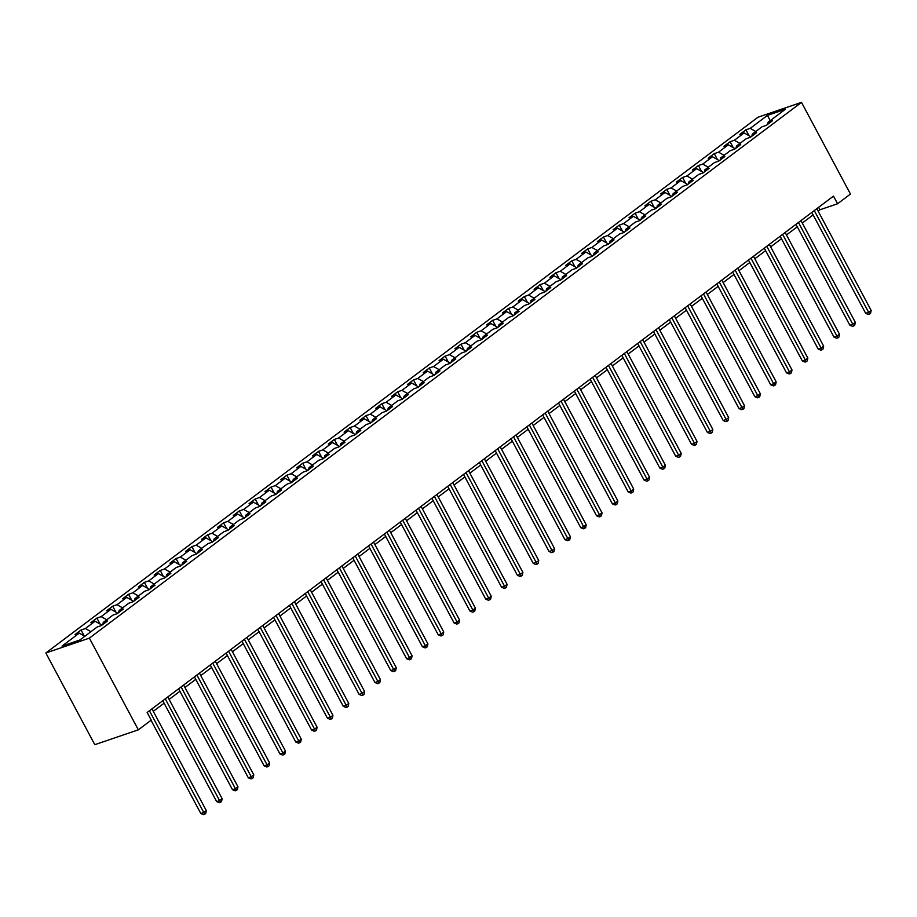 <?xml version="1.0" encoding="UTF-8"?>
<svg xmlns="http://www.w3.org/2000/svg" width="917" height="917" viewBox="0 0 917 917"><rect width="100%" height="100%" fill="white"/><g stroke="black" fill="none" stroke-linecap="round" stroke-linejoin="round"><path stroke-width="1.38" d="M89.373 638.129L138.329 729.829L94.806 744.684L45.85 652.984L757.981 117.227L801.504 102.372L89.373 638.129L45.85 652.984M767.46 115.37L750.209 128.346L745.911 129.813L739.824 134.386L744.123 132.931L734.379 140.255L730.081 141.722L723.994 146.296L728.293 144.84L718.55 152.165L714.251 153.632L708.165 158.205L712.463 156.75L702.72 164.074L698.422 165.541L692.335 170.115L696.633 168.659L686.89 175.984L682.592 177.451L676.505 182.025L680.804 180.557L671.061 187.893L666.762 189.36L660.676 193.934L664.974 192.467L655.231 199.803L650.932 201.27L644.846 205.844L649.144 204.376L639.401 211.712L635.103 213.18L629.016 217.753L633.315 216.286L623.571 223.622L619.273 225.089L613.186 229.663L617.485 228.195L607.742 235.531L603.443 236.999L597.357 241.572L601.655 240.105L591.912 247.441L587.614 248.908L581.527 253.482L585.825 252.015L576.082 259.351L571.784 260.818L565.697 265.391L569.996 263.924L560.253 271.26L555.954 272.727L549.868 277.301L554.166 275.834L544.423 283.17L540.124 284.637L534.038 289.21L538.336 287.743L528.593 295.079L524.295 296.546L518.208 301.12L522.507 299.653L512.763 306.989L508.465 308.444L502.378 313.029L506.677 311.562L496.934 318.898L492.635 320.354L486.549 324.939L490.847 323.472L481.104 330.808L476.806 332.263L470.719 336.848L475.017 335.381L465.274 342.717L460.976 344.173L454.889 348.758L459.188 347.291L449.445 354.627L445.146 356.083L439.06 360.668L443.358 359.2L433.615 366.536L429.316 367.992L423.23 372.577L427.528 371.11L417.785 378.446L413.487 379.902L407.4 384.487L411.699 383.019L401.955 390.344L397.657 391.811L391.57 396.396L395.869 394.929L386.126 402.254L381.827 403.721L375.741 408.306L380.039 406.839L370.296 414.163L365.998 415.63L359.911 420.215L364.209 418.748L354.466 426.073L350.168 427.54L344.081 432.125L348.38 430.658L338.637 437.982L334.338 439.449L328.252 444.034L332.55 442.567L322.807 449.892L318.508 451.359L312.422 455.944L316.72 454.477L306.977 461.801L302.679 463.268L296.592 467.853L300.891 466.386L291.147 473.711L286.849 475.178L280.762 479.763L285.061 478.296L275.318 485.62L271.019 487.087L264.933 491.672L269.231 490.205L259.488 497.53L255.19 498.997L249.103 503.582L253.401 502.115L243.658 509.439L239.36 510.907L233.273 515.492L237.572 514.024L227.829 521.349L223.53 522.816L217.444 527.401L221.742 525.934L211.999 533.258L207.7 534.726L201.614 539.311L205.912 537.843L196.169 545.168L191.871 546.635L185.784 551.22L190.083 549.753L180.34 557.077L176.041 558.545L169.954 563.13L174.253 561.663L164.51 568.987L160.211 570.454L154.125 575.039L158.423 573.572L148.68 580.897L144.382 582.364L138.295 586.949L142.594 585.482L132.85 592.806L128.552 594.273L122.465 598.858L126.764 597.391L117.021 604.716L112.722 606.183L106.636 610.768L110.934 609.301L101.191 616.625L96.893 618.092L90.806 622.677L95.104 621.21L85.361 628.535L81.063 630.002L74.976 634.587L79.275 633.12L62.024 646.095L79.905 639.986L97.156 627.01L101.443 625.543L107.53 620.969L103.243 622.437L112.986 615.101L117.273 613.633L123.359 609.06L119.072 610.527L128.816 603.191L133.103 601.724L139.189 597.15L134.902 598.618L144.645 591.282L148.932 589.814L155.019 585.241L150.732 586.708L160.475 579.372L164.762 577.916L170.849 573.331L166.562 574.799L176.305 567.463L180.592 566.007L186.678 561.422L182.391 562.889L192.134 555.553L196.421 554.097L202.508 549.512L198.221 550.979L207.964 543.643L212.251 542.188L218.338 537.603L214.051 539.07L223.794 531.734L228.081 530.278L234.167 525.693L229.88 527.16L239.624 519.824L243.911 518.369L249.997 513.784L245.71 515.251L255.453 507.915L259.74 506.459L265.827 501.874L261.54 503.341L271.283 496.017L275.57 494.55L281.657 489.965L277.37 491.432L287.113 484.107L291.4 482.64L297.486 478.055L293.199 479.522L302.942 472.198L307.229 470.73L313.316 466.145L309.029 467.613L318.772 460.288L323.059 458.821L329.146 454.236L324.859 455.703L334.602 448.379L338.889 446.911L344.975 442.326L340.688 443.794L350.432 436.469L354.719 435.002L360.805 430.417L356.518 431.884L366.261 424.56L370.548 423.092L376.635 418.507L372.348 419.975L382.091 412.65L386.378 411.183L392.465 406.598L388.178 408.065L397.921 400.74L402.208 399.273L408.294 394.688L404.007 396.155L413.75 388.831L418.037 387.364L424.124 382.779L419.837 384.246L429.58 376.921L433.867 375.454L439.954 370.869L435.667 372.336L445.41 365.012L449.697 363.545L455.783 358.96L451.496 360.427L461.24 353.102L465.527 351.635L471.613 347.05L467.326 348.517L477.069 341.193L481.356 339.726L487.443 335.141L483.156 336.608L492.899 329.283L497.186 327.816L503.273 323.231L498.986 324.698L508.729 317.374L513.016 315.907L519.102 311.322L514.815 312.789L524.558 305.464L528.845 303.997L534.932 299.412L530.645 300.879L540.388 293.555L544.675 292.087L550.762 287.502L546.475 288.97L556.218 281.645L560.505 280.178L566.591 275.593L562.304 277.06L572.048 269.736L576.335 268.268L582.421 263.683L578.134 265.151L587.877 257.826L592.164 256.359L598.251 251.774L593.964 253.241L603.707 245.916L607.994 244.449L614.081 239.876L609.794 241.331L619.537 234.007L623.824 232.54L629.91 227.966L625.623 229.422L635.366 222.097L639.653 220.63L645.74 216.057L641.453 217.512L651.196 210.188L655.483 208.721L661.57 204.147L657.283 205.603L667.026 198.278L671.313 196.811L677.399 192.238L673.112 193.693L682.856 186.369L687.142 184.902L693.229 180.328L688.942 181.784L698.685 174.459L702.972 172.992L709.059 168.419L704.772 169.874L714.515 162.55L718.802 161.083L724.889 156.509L720.602 157.976L730.345 150.64L734.632 149.173L740.718 144.599L736.431 146.067L746.174 138.731L750.461 137.263L756.548 132.69L752.261 134.157L762.004 126.821L766.291 125.354L772.378 120.78L768.091 122.248L785.342 109.261L767.46 115.37L770.2 120.654M818.136 211.128L819.936 209.775L837.576 203.757L833.496 196.112L147.144 712.486L151.225 720.132L138.329 729.829M102.853 624.488L103.243 622.437M85.361 628.535L90.932 631.687M95.104 621.21L102.016 625.119M118.683 612.579L119.072 610.527M101.191 616.625L106.762 619.777M110.934 609.301L117.846 613.209M134.512 600.669L134.902 598.618M117.021 604.716L122.591 607.868M126.764 597.391L133.676 601.3M150.342 588.76L150.732 586.708M132.85 592.806L138.421 595.958M142.594 585.482L149.505 589.39M166.172 576.85L166.562 574.799M148.68 580.897L154.251 584.049M158.423 573.572L165.335 577.481M182.002 564.941L182.391 562.889M164.51 568.987L170.081 572.139M174.253 561.663L181.165 565.571M197.831 553.031L198.221 550.979M180.34 557.077L185.91 560.23M190.083 549.753L196.995 553.662M213.661 541.122L214.051 539.07M196.169 545.168L201.74 548.32M205.912 537.843L212.824 541.752M229.491 529.212L229.88 527.16M211.999 533.258L217.57 536.411M221.742 525.934L228.654 529.843M245.32 517.303L245.71 515.251M227.829 521.349L233.399 524.501M237.572 514.024L244.484 517.933M261.15 505.393L261.54 503.341M243.658 509.439L249.229 512.592M253.401 502.115L260.313 506.024M276.98 493.484L277.37 491.432M259.488 497.53L265.059 500.682M269.231 490.205L276.143 494.114M292.81 481.574L293.199 479.522M275.318 485.62L280.889 488.772M285.061 478.296L291.973 482.204M308.639 469.664L309.029 467.613M291.147 473.711L296.718 476.863M300.891 466.386L307.803 470.295M324.469 457.755L324.859 455.703M306.977 461.801L312.548 464.965M316.72 454.477L323.632 458.385M340.299 445.845L340.688 443.794M322.807 449.892L328.378 453.055M332.55 442.567L339.462 446.476M356.128 433.936L356.518 431.884M338.637 437.982L344.207 441.146M348.38 430.658L355.292 434.566M371.958 422.026L372.348 419.975M354.466 426.073L360.037 429.236M364.209 418.748L371.121 422.657M387.788 410.117L388.178 408.065M370.296 414.163L375.867 417.327M380.039 406.839L386.951 410.747M403.618 398.207L404.007 396.155M386.126 402.254L391.697 405.417M395.869 394.929L402.781 398.838M419.447 386.298L419.837 384.246M401.955 390.344L407.526 393.508M411.699 383.019L418.611 386.928M435.277 374.388L435.667 372.336M417.785 378.446L423.356 381.598M427.528 371.11L434.44 375.019M451.107 362.479L451.496 360.427M433.615 366.536L439.186 369.689M443.358 359.2L450.27 363.109M466.936 350.569L467.326 348.517M449.445 354.627L455.015 357.779M459.188 347.291L466.1 351.2M482.766 338.66L483.156 336.608M465.274 342.717L470.845 345.869M475.017 335.381L481.929 339.29M498.596 326.75L498.986 324.698M481.104 330.808L486.675 333.96M490.847 323.472L497.759 327.38M514.426 314.84L514.815 312.789M496.934 318.898L502.505 322.05M506.677 311.562L513.589 315.471M530.255 302.931L530.645 300.879M512.763 306.989L518.334 310.141M522.507 299.653L529.418 303.573M546.085 291.021L546.475 288.97M528.593 295.079L534.164 298.231M538.336 287.743L545.248 291.663M561.915 279.112L562.304 277.06M544.423 283.17L549.994 286.322M554.166 275.834L561.078 279.754M577.744 267.202L578.134 265.151M560.253 271.26L565.823 274.412M569.996 263.924L576.908 267.844M593.574 255.293L593.964 253.241M576.082 259.351L581.653 262.503M585.825 252.015L592.737 255.935M609.404 243.395L609.794 241.331M591.912 247.441L597.483 250.593M601.655 240.105L608.567 244.025M625.234 231.485L625.623 229.422M607.742 235.531L613.313 238.684M617.485 228.195L624.397 232.116M641.063 219.576L641.453 217.512M623.571 223.622L629.142 226.774M633.315 216.286L640.226 220.206M656.893 207.666L657.283 205.603M639.401 211.712L644.972 214.865M649.144 204.376L656.056 208.297M672.723 195.757L673.112 193.693M655.231 199.803L660.802 202.955M664.974 192.467L671.886 196.387M688.552 183.847L688.942 181.784M671.061 187.893L676.631 191.045M680.804 180.557L687.716 184.477M704.382 171.938L704.772 169.874M686.89 175.984L692.461 179.136M696.633 168.659L703.545 172.568M720.212 160.028L720.602 157.976M702.72 164.074L708.291 167.226M712.463 156.75L719.375 160.658M736.042 148.118L736.431 146.067M718.55 152.165L724.121 155.317M728.293 144.84L735.205 148.749M751.871 136.209L752.261 134.157M734.379 140.255L739.95 143.407M744.123 132.931L751.034 136.839M767.701 124.299L768.091 122.248M750.209 128.346L755.78 131.498M837.576 203.757L850.472 194.06L801.504 102.372M153.288 711.317L164.097 703.19M169.118 699.407L179.927 691.28M184.947 687.498L195.757 679.371M200.777 675.588L211.586 667.461M216.607 663.679L227.416 655.552M232.437 651.769L243.246 643.642M248.266 639.86L259.075 631.733M264.096 627.95L274.905 619.823M279.926 616.041L290.735 607.914M295.755 604.143L306.565 596.004M311.585 592.233L322.394 584.095M327.415 580.323L338.224 572.185M343.245 568.414L354.054 560.276M359.074 556.504L369.883 548.366M374.904 544.595L385.713 536.456M390.734 532.685L401.543 524.547M406.563 520.776L417.373 512.637M422.393 508.866L433.202 500.728M438.223 496.957L449.032 488.818M454.053 485.047L464.862 476.909M469.882 473.138L480.691 464.999M485.712 461.228L496.521 453.09M501.542 449.319L512.351 441.18M517.371 437.409L528.181 429.271M533.201 425.499L544.01 417.361M549.031 413.59L559.84 405.452M564.861 401.68L575.67 393.542M580.69 389.771L591.499 381.632M596.52 377.861L607.329 369.723M612.35 365.952L623.159 357.813M628.179 354.042L638.989 345.904M644.009 342.133L654.818 333.994M659.839 330.223L670.648 322.085M675.669 318.314L686.478 310.175M691.498 306.404L702.307 298.266M707.328 294.495L718.137 286.356M723.158 282.585L733.967 274.447M738.987 270.675L749.797 262.537M754.817 258.766L765.626 250.628M770.647 246.856L781.456 238.729M786.477 234.947L797.286 226.82M802.306 223.037L813.115 214.91M79.275 633.12L84.845 636.272M818.617 207.311L819.936 209.775M745.911 129.813L749.074 135.727M730.081 141.722L733.245 147.637M714.251 153.632L717.415 159.547M698.422 165.541L701.585 171.456M682.592 177.451L685.756 183.366M666.762 189.36L669.926 195.275M650.932 201.27L654.096 207.185M635.103 213.18L638.266 219.094M619.273 225.089L622.437 231.004M603.443 236.999L606.607 242.913M587.614 248.908L590.777 254.823M571.784 260.818L574.948 266.732M555.954 272.727L559.118 278.642M540.124 284.637L543.288 290.551M524.295 296.546L527.458 302.461M508.465 308.444L511.629 314.371M492.635 320.354L495.799 326.28M476.806 332.263L479.969 338.19M460.976 344.173L464.14 350.099M445.146 356.083L448.31 362.009M429.316 367.992L432.48 373.918M413.487 379.902L416.65 385.828M397.657 391.811L400.821 397.726M381.827 403.721L384.991 409.635M365.998 415.63L369.161 421.545M350.168 427.54L353.332 433.454M334.338 439.449L337.502 445.364M318.508 451.359L321.672 457.274M302.679 463.268L305.842 469.183M286.849 475.178L290.013 481.093M271.019 487.087L274.183 493.002M255.19 498.997L258.353 504.912M239.36 510.907L242.524 516.821M223.53 522.816L226.694 528.731M207.7 534.726L210.864 540.64M191.871 546.635L195.034 552.55M176.041 558.545L179.205 564.459M160.211 570.454L163.375 576.369M144.382 582.364L147.545 588.278M128.552 594.273L131.716 600.188M112.722 606.183L115.886 612.097M96.893 618.092L100.056 624.007M81.063 630.002L84.226 635.917M811.797 212.435L865.671 313.327L868.617 312.319L814.285 210.578M871.15 310.416L870.565 313.27L869.557 314.038L868.617 312.319L871.15 310.416L816.818 208.663M869.557 314.038L868.376 314.439L865.671 313.327M795.967 224.344L849.841 325.237L852.787 324.228L798.455 222.487M855.32 322.325L854.736 325.18L853.727 325.948L852.787 324.228L855.32 322.325L800.988 220.573M853.727 325.948L852.546 326.349L849.841 325.237M780.138 236.254L834.012 337.147L836.957 336.138L782.625 234.397M839.491 334.235L838.906 337.089L837.897 337.857L836.957 336.138L839.491 334.235L785.158 232.482M837.897 337.857L836.717 338.258L834.012 337.147M764.308 248.163L818.182 349.056L821.128 348.047L766.795 246.306M823.661 346.145L823.076 348.999L822.068 349.767L821.128 348.047L823.661 346.145L769.329 244.392M822.068 349.767L820.887 350.168L818.182 349.056M748.478 260.073L802.352 360.966L805.298 359.957L750.966 258.204M807.831 358.054L807.247 360.908L806.238 361.676L805.298 359.957L807.831 358.054L753.499 256.301M806.238 361.676L805.057 362.077L802.352 360.966M732.649 271.982L786.522 372.875L789.468 371.866L735.136 270.114M792.001 369.964L791.417 372.818L790.408 373.586L789.468 371.866L792.001 369.964L737.669 268.211M790.408 373.586L789.228 373.987L786.522 372.875M716.819 283.892L770.693 384.785L773.639 383.776L719.306 282.023M776.172 381.873L775.587 384.727L774.578 385.495L773.639 383.776L776.172 381.873L721.839 280.121M774.578 385.495L773.398 385.897L770.693 384.785M700.989 295.801L754.863 396.694L757.809 395.685L703.477 293.933M760.342 393.783L759.757 396.637L758.749 397.405L757.809 395.685L760.342 393.783L706.01 292.03M758.749 397.405L757.568 397.806L754.863 396.694M685.159 307.711L739.033 408.604L741.979 407.595L687.647 305.842M744.512 405.692L743.928 408.546L742.919 409.314L741.979 407.595L744.512 405.692L690.18 303.94M742.919 409.314L741.738 409.716L739.033 408.604M669.33 319.62L723.204 420.513L726.149 419.505L671.817 317.752M728.683 417.602L728.098 420.456L727.089 421.224L726.149 419.505L728.683 417.602L674.35 315.849M727.089 421.224L725.909 421.625L723.204 420.513M653.5 331.53L707.374 432.423L710.32 431.414L655.987 329.662M712.853 429.511L712.268 432.365L711.26 433.133L710.32 431.414L712.853 429.511L658.521 327.759M711.26 433.133L710.079 433.535L707.374 432.423M637.67 343.439L691.544 444.332L694.49 443.324L640.158 341.571M697.023 441.421L696.439 444.275L695.43 445.043L694.49 443.324L697.023 441.421L642.691 339.668M695.43 445.043L694.249 445.444L691.544 444.332M621.841 355.349L675.714 456.242L678.66 455.233L624.328 353.481M681.193 453.33L680.609 456.185L679.6 456.953L678.66 455.233L681.193 453.33L626.861 351.578M679.6 456.953L678.42 457.354L675.714 456.242M606.011 367.258L659.885 468.151L662.831 467.143L608.498 365.39M665.364 465.24L664.779 468.094L663.77 468.862L662.831 467.143L665.364 465.24L611.031 363.487M663.77 468.862L662.59 469.263L659.885 468.151M590.181 379.168L644.055 480.061L647.001 479.052L592.669 377.3M649.534 477.149L648.949 480.004L647.941 480.772L647.001 479.052L649.534 477.149L595.202 375.397M647.941 480.772L646.76 481.173L644.055 480.061M574.351 391.078L628.225 491.97L631.171 490.962L576.839 389.209M633.704 489.059L633.12 491.913L632.111 492.681L631.171 490.962L633.704 489.059L579.372 387.306M632.111 492.681L630.93 493.082L628.225 491.97M558.522 402.987L612.396 503.88L615.341 502.871L561.009 401.119M617.875 500.969L617.29 503.823L616.281 504.591L615.341 502.871L617.875 500.969L563.542 399.216M616.281 504.591L615.101 504.992L612.396 503.88M542.692 414.897L596.566 515.79L599.512 514.781L545.179 413.028M602.045 512.878L601.46 515.732L600.452 516.5L599.512 514.781L602.045 512.878L547.713 411.125M600.452 516.5L599.271 516.901L596.566 515.79M526.862 426.806L580.736 527.699L583.682 526.69L529.35 424.938M586.215 524.788L585.631 527.642L584.622 528.41L583.682 526.69L586.215 524.788L531.883 423.035M584.622 528.41L583.441 528.811L580.736 527.699M511.033 438.716L564.906 539.609L567.852 538.6L513.52 436.847M570.385 536.697L569.801 539.551L568.792 540.319L567.852 538.6L570.385 536.697L516.053 434.945M568.792 540.319L567.612 540.721L564.906 539.609M495.203 450.625L549.077 551.518L552.023 550.509L497.69 448.757M554.556 548.607L553.971 551.461L552.962 552.229L552.023 550.509L554.556 548.607L500.223 446.854M552.962 552.229L551.782 552.63L549.077 551.518M479.373 462.535L533.247 563.428L536.193 562.419L481.861 460.666M538.726 560.505L538.141 563.37L537.133 564.138L536.193 562.419L538.726 560.505L484.394 458.764M537.133 564.138L535.952 564.54L533.247 563.428M463.543 474.444L517.417 575.337L520.363 574.329L466.031 472.576M522.896 572.414L522.312 575.28L521.303 576.048L520.363 574.329L522.896 572.414L468.564 470.673M521.303 576.048L520.122 576.449L517.417 575.337M447.714 486.354L501.588 587.247L504.533 586.238L450.201 484.485M507.067 584.324L506.482 587.189L505.473 587.957L504.533 586.238L507.067 584.324L452.734 482.583M505.473 587.957L504.293 588.359L501.588 587.247M431.884 498.263L485.758 599.145L488.704 598.148L434.371 496.395M491.237 596.233L490.652 599.099L489.644 599.867L488.704 598.148L491.237 596.233L436.905 494.492M489.644 599.867L488.463 600.268L485.758 599.145M416.054 510.173L469.928 611.054L472.874 610.057L418.542 508.305M475.407 608.143L474.823 611.009L473.814 611.777L472.874 610.057L475.407 608.143L421.075 506.402M473.814 611.777L472.633 612.178L469.928 611.054M400.225 522.082L454.098 622.964L457.044 621.967L402.712 520.214M459.577 620.052L458.993 622.918L457.984 623.686L457.044 621.967L459.577 620.052L405.245 518.311M457.984 623.686L456.804 624.087L454.098 622.964M384.395 533.992L438.269 634.873L441.215 633.876L386.882 532.124M443.748 631.962L443.163 634.828L442.154 635.596L441.215 633.876L443.748 631.962L389.416 530.209M442.154 635.596L440.974 635.997L438.269 634.873M368.565 545.902L422.439 646.783L425.385 645.786L371.053 544.033M427.918 643.872L427.333 646.737L426.325 647.494L425.385 645.786L427.918 643.872L373.586 542.119M426.325 647.494L425.144 647.906L422.439 646.783M352.736 557.811L406.609 658.693L409.555 657.695L355.223 555.943M412.088 655.781L411.504 658.647L410.495 659.403L409.555 657.695L412.088 655.781L357.756 554.028M410.495 659.403L409.314 659.804L406.609 658.693M336.906 569.721L390.78 670.602L393.725 669.605L339.393 567.852M396.259 667.691L395.674 670.556L394.665 671.313L393.725 669.605L396.259 667.691L341.926 565.938M394.665 671.313L393.485 671.714L390.78 670.602M321.076 581.63L374.95 682.512L377.896 681.514L323.563 579.762M380.429 679.6L379.844 682.466L378.836 683.222L377.896 681.514L380.429 679.6L326.097 577.848M378.836 683.222L377.655 683.623L374.95 682.512M305.258 593.54L359.12 694.421L362.066 693.424L307.734 591.671M364.599 691.51L364.015 694.375L363.006 695.132L362.066 693.424L364.599 691.51L310.267 589.757M363.006 695.132L361.825 695.533L359.12 694.421M289.428 605.449L343.29 706.331L346.236 705.333L291.904 603.581M348.769 703.419L348.185 706.285L347.176 707.041L346.236 705.333L348.769 703.419L294.437 601.667M347.176 707.041L345.996 707.443L343.29 706.331M273.598 617.359L327.461 718.24L330.407 717.243L276.074 615.49M332.94 715.329L332.355 718.194L331.346 718.951L330.407 717.243L332.94 715.329L278.608 613.576M331.346 718.951L330.166 719.352L327.461 718.24M257.769 629.268L311.631 730.15L314.577 729.153L260.245 627.4M317.11 727.238L316.525 730.104L315.517 730.86L314.577 729.153L317.11 727.238L262.778 625.486M315.517 730.86L314.336 731.262L311.631 730.15M241.939 641.178L295.801 742.059L298.747 741.062L244.415 639.309M301.28 739.148L300.696 742.013L299.687 742.77L298.747 741.062L301.28 739.148L246.948 637.395M299.687 742.77L298.506 743.171L295.801 742.059M226.109 653.087L279.972 753.969L282.917 752.972L228.585 651.219M285.451 751.057L284.866 753.923L283.857 754.68L282.917 752.972L285.451 751.057L231.118 649.305M283.857 754.68L282.677 755.081L279.972 753.969M210.28 664.997L264.142 765.878L267.088 764.881L212.755 663.129M269.621 762.967L269.036 765.833L268.028 766.589L267.088 764.881L269.621 762.967L215.289 661.214M268.028 766.589L266.847 766.99L264.142 765.878M194.45 676.906L248.312 777.788L251.258 776.791L196.926 675.038M253.791 774.876L253.207 777.742L252.198 778.499L251.258 776.791L253.791 774.876L199.459 673.124M252.198 778.499L251.017 778.9L248.312 777.788M178.62 688.816L232.482 789.697L235.428 788.7L181.096 686.948M237.962 786.786L237.377 789.652L236.368 790.408L235.428 788.7L237.962 786.786L183.629 685.033M236.368 790.408L235.188 790.809L232.482 789.697M162.79 700.714L216.653 801.607L219.599 800.61L165.266 698.857M222.132 798.696L221.547 801.561L220.538 802.318L219.599 800.61L222.132 798.696L167.8 696.943M220.538 802.318L219.358 802.719L216.653 801.607M151.03 720.269L200.823 813.517L203.769 812.519L149.437 710.767M206.302 810.605L205.717 813.471L204.709 814.227L203.769 812.519L206.302 810.605L151.97 708.852M204.709 814.227L203.528 814.628L200.823 813.517"/></g></svg>
